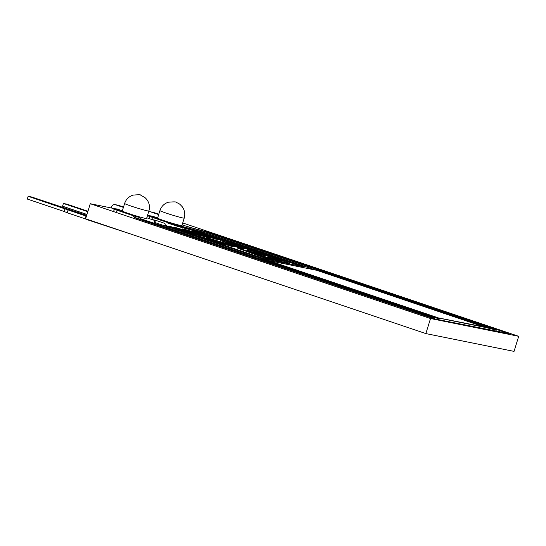 <?xml version="1.0" encoding="UTF-8"?>
<svg xmlns="http://www.w3.org/2000/svg" width="546" height="546" viewBox="0 0 546 546"><rect width="100%" height="100%" fill="white"/><g stroke="black" fill="none" stroke-linecap="round" stroke-linejoin="round"><path stroke-width="0.82" d="M116.114 208.934L90.274 203.726L430.528 318.53L425.86 333.592L514.039 351.385L518.7 336.316L182.712 222.952M430.528 318.53L518.7 336.316M90.274 203.726L85.613 218.789L425.86 333.592M151.535 216.08L147.577 215.281M154.074 216.735L147.461 215.725L168.919 222.959M147.556 215.417L174.775 224.604L203.44 232.241L315.54 270.065M485.783 327.511L496.239 330.077L491.141 328.358M320.352 270.734L203.624 231.347L182.098 224.925M119.171 209.691L112.196 208.606L133.654 215.847M154.184 222.324L155.378 220.693L146.799 217.793M112.285 208.306L139.51 217.492L140.138 218.543L432.753 317.274L439.81 318.693L436.404 317.547M263.923 259.35L154.061 222.277L155.378 220.693M198.491 235.353L190.39 233.715L187.571 232.767L190.977 233.456L169.71 226.276L198.491 235.353L191.994 234.364M188.52 232.958L169.71 226.276M207.896 237.251L194.383 233.285L200.621 235.783L199.14 235.483L191.243 232.323L174.734 227.293L189.646 231.688L184.138 229.19L192.731 232.63L207.896 237.251L206.32 237.251L197.809 234.657M200.621 235.783L198.437 235.538M195.502 234.37L174.734 227.293M186.07 230.596L182.651 228.89M217.458 239.182L203.951 235.21L210.19 237.715L208.702 237.414L200.812 234.254L184.295 229.224L199.208 233.613L193.7 231.122L202.3 234.555L217.458 239.182L215.882 239.182L207.371 236.589M210.19 237.715L207.849 237.408M206.019 236.677L200.716 234.555L187.428 230.508M195.639 232.528L192.219 230.821M227.02 241.107L213.513 237.141L219.751 239.639L218.27 239.346L210.374 236.186L193.864 231.149L208.77 235.544L203.262 233.046L211.862 236.486L227.02 241.107L225.45 241.114L216.939 238.52M219.751 239.639L217.41 239.339M215.588 238.609L210.278 236.486L196.99 232.439M205.2 234.452L201.781 232.746M209.098 239.128L201.508 236.998L205.241 238.547L213.793 240.731L225.164 244.697L220.14 243.687L217.322 242.738L221.26 243.53L215.786 241.619L204.081 238.336C199.235 236.705 197.543 235.974 198.997 236.152L209.098 239.128L208.019 239.271L202.3 237.517M225.164 244.697L221.226 244.226M218.994 243.072L215.786 241.619M215.69 241.919L212.633 241.325M198.184 236.452L198.212 236.077L198.997 236.152M212.735 240.793L213.165 240.827M201.454 237.176L201.092 236.957M213.568 240.281L211.643 239.81C207.18 238.247 205.89 237.619 207.773 237.926L224.945 243.086C231.975 245.441 234.452 246.492 232.364 246.239L221.191 243.004L229.6 245.297C231.081 245.461 229.095 244.635 223.648 242.827L210.626 238.882C209.302 238.67 210.278 239.141 213.568 240.281L209.07 239.209M207.589 238.629L206.661 238.124L207.773 237.926M232.268 246.539L233.449 246.342L232.268 246.539L222.12 243.639M229.511 245.598C230.985 245.761 228.999 244.936 223.553 243.127L210.531 239.182M210.544 239.155L209.93 238.814M229.6 245.297L230.432 245.379M246.062 248.956L231.306 245.031C226.494 243.407 225.314 242.827 227.743 243.311L230.378 243.844L221.983 240.834L246.062 248.956L239.66 247.925L231.927 245.577M226.61 243.653L226.392 243.147L227.743 243.311M227.928 243.345L220.686 240.568M239.496 247.249L230.542 244.581M230.392 244.519L230.48 244.246C228.849 243.912 229.511 244.246 232.466 245.25L241.953 247.748L233.197 244.792L229.566 244.13M301.276 266.305L255.624 250.901L242.281 247.372L230.999 243.612C226.426 242.055 225.327 241.516 227.702 241.987L231.545 242.765L255.63 250.887L251.665 250.409L244.526 248.437M240.213 246.983L235.312 245.331M227.354 242.642L226.365 241.817L227.702 241.987M239.052 245.802L230.549 243.263M249.058 249.181L242.049 247.113M240.963 246.669L251.515 249.679L240.922 246.621M229.525 242.82L241.509 246.301L233.06 243.448L229.511 242.799M271.983 259.766L268.4 259.364L237.715 248.184L241.202 248.887L271.983 259.766L268.495 259.063L237.715 248.184M289.592 263.322L280.473 261.766L268.25 258.197L247.249 250.648L250.518 250.771L258.804 252.443L289.592 263.322L280.569 261.466L268.345 257.889L247.338 250.348M266.134 255.897L260.353 253.849L254.88 252.764M278.76 260.353L273.375 258.456L268.912 257.569M270.482 257.869L270.577 257.569C267.472 256.845 267.581 257.084 270.918 258.292L280.965 260.804L273.464 258.149L268.216 257.207M263.083 256.129L263.329 255.767M256.688 253.112L256.784 252.812C253.46 252.027 253.508 252.266 256.92 253.515L268.339 256.34L260.442 253.549L254.177 252.388M485.728 327.484L315.704 269.956L485.831 327.361L436.472 317.547L266.318 259.835L261.084 258.777L431.115 316.482L491.168 328.276L321.041 270.871L315.813 269.82L485.94 327.218L491.168 328.276M261.084 258.777L431.115 316.482M431.21 316.182L436.438 317.233M485.94 327.218L315.813 269.82M315.602 270.079L268.557 260.585M231.443 242.738L226.986 241.236M222.666 239.783L206.238 234.234M315.527 270.065L203.617 232.303L171.369 223.457L167.752 223.048L177.17 226.221L201.74 232.883M264.059 259.377L154.484 222.406L155.555 220.748L151.986 219.547L155.508 220.256L164.919 223.43L165.458 225.409L264.933 258.975L303.733 266.803L204.197 233.422M167.847 222.748L177.266 225.921L204.259 233.238M320.454 270.755L203.788 231.388L187.244 226.658L209.295 232.541L508.503 333.497L434.343 318.857L135.135 217.902L132.576 215.629L135.135 217.902M508.503 333.497L434.343 318.857M434.439 318.557L135.231 217.601M132.576 215.629L139.653 217.54L140.302 218.598L433.026 317.363L440.144 318.803L436.745 317.656L486.056 327.6L496.519 330.159L491.147 328.344M87.94 211.261L66.946 204.177L63.404 203.46L87.81 211.691M63.404 203.46L62.558 206.211L86.957 214.441M148.901 218.318A3.16 2.826 101.5 0 1 150.102 216.612M151.126 216.141A3.16 2.826 101.5 0 1 152.511 216.209L157.644 217.943M150.566 211.848A3.16 2.826 -78.5 0 0 150.266 211.766L153.33 212.387A3.16 2.826 101.5 0 1 153.631 212.469L150.566 211.848L158.681 214.585M150.266 211.766A3.16 2.826 -78.5 0 0 148.594 211.991M152.819 217.526A3.16 2.826 -78.5 0 0 151.965 218.939M158.797 214.216L153.631 212.469M86.684 215.322L31.695 197.01L28.153 196.301L86.015 216.066L85.162 218.816L88.725 220.202L132.187 234.507M68.066 210.012L67.213 212.763L85.162 218.816M64.988 208.729L64.141 211.479L67.213 212.763M28.153 196.301L27.3 199.051L64.141 211.479M86.015 216.066L86.404 216.216M113.643 211.159A3.16 2.826 101.4 0 1 114.796 209.487M115.759 209.009A3.16 2.826 101.4 0 1 117.254 209.05L122.359 210.77M115.308 204.689A3.16 2.826 -78.6 0 0 115.001 204.607L118.066 205.221A3.16 2.826 101.4 0 1 118.373 205.303L115.308 204.689L123.396 207.412M115.001 204.607A3.16 2.826 -78.6 0 0 111.698 206.797L111.329 207.971M117.52 210.401A3.16 2.826 -78.6 0 0 116.707 211.773M123.512 207.036L118.373 205.303M86.596 215.615L72.57 211.213L86.5 215.909M164.162 220.7A12.715 0.642 17.2 0 0 181.893 225.587L184.214 218.093A12.715 0.642 -162.8 0 1 166.482 213.206A12.715 0.642 -162.8 0 1 159.923 210.572L157.603 218.066A12.715 0.642 17.2 0 0 164.162 220.7M128.849 213.595A12.715 0.642 17.2 0 0 146.581 218.482L148.901 210.988A12.715 0.642 -162.8 0 1 131.17 206.101A12.715 0.642 -162.8 0 1 124.618 203.467L122.297 210.961A12.715 0.642 17.2 0 0 128.849 213.595M436.445 317.233L266.318 259.835M184.214 218.093C185.387 213.916 184.691 210.094 182.125 206.613C178.562 202.771 179.443 204.286 178.112 203.221L176.146 202.368C176.529 201.767 173.908 201.727 168.277 202.232C164.128 203.631 161.343 206.408 159.923 210.572M148.901 210.988C150.266 205.699 148.949 201.221 144.956 197.57L140.834 195.263C141.216 194.669 138.595 194.622 132.965 195.134C128.815 196.533 126.03 199.31 124.618 203.467"/></g></svg>
